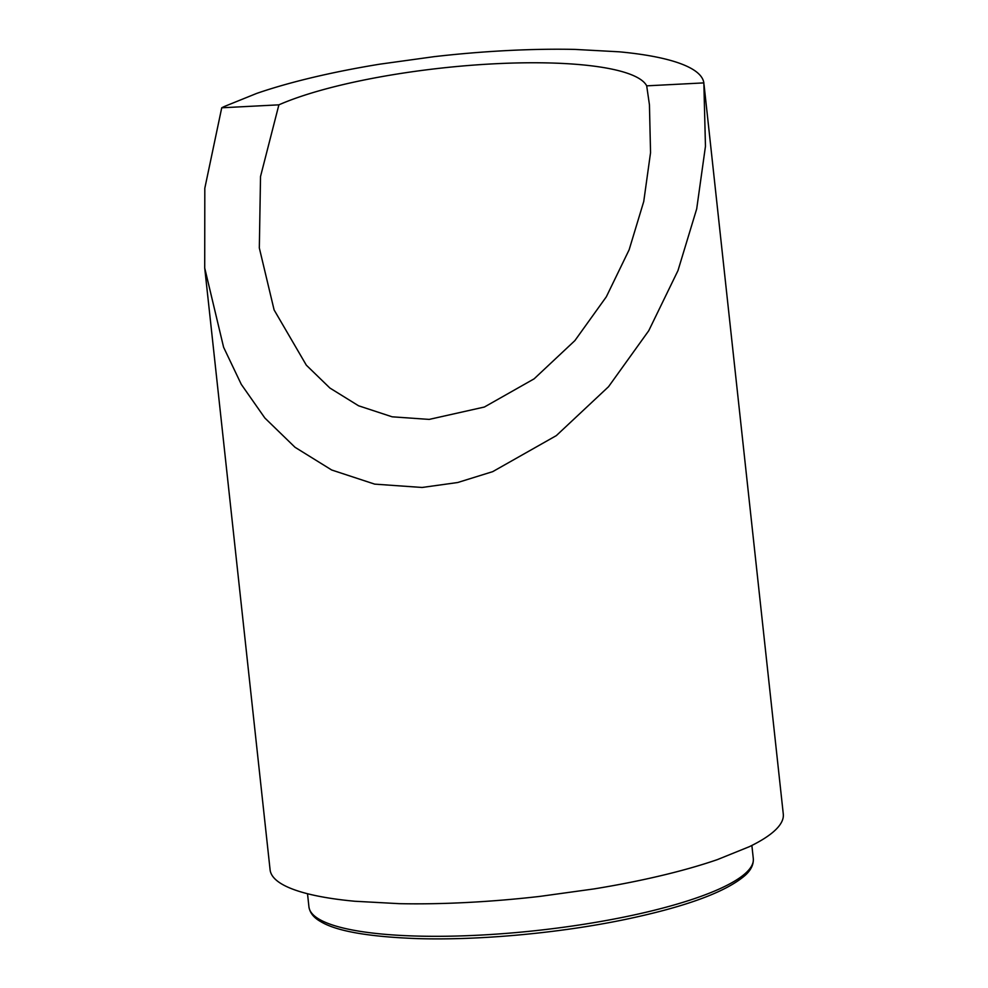 <?xml version="1.0" encoding="UTF-8"?>
<svg xmlns="http://www.w3.org/2000/svg" width="988" height="988" viewBox="0 0 988 988"><rect width="100%" height="100%" fill="white"/><g stroke="black" fill="none" stroke-linecap="round" stroke-linejoin="round"><path stroke-width="1.48" d="M278.888 104.839L260.523 176.519L259.325 247.963L274.108 309.936L306.329 365.177L329.906 388.037L358.57 405.784L392.137 416.813L429.163 419.406L484.367 407.031L534.088 378.861L574.893 340.601L606.336 296.783L629.134 249.791L643.744 201.503L650.549 152.658L649.437 104.765L646.695 85.845A201.638 43.423 173.8 0 0 640.78 79.608A201.638 43.423 173.8 0 0 618.093 70.543A201.638 43.423 173.8 0 0 581.562 64.776A201.638 43.423 173.8 0 0 546.883 62.899A201.638 43.423 173.8 0 0 493.79 63.825A201.638 43.423 173.8 0 0 436.931 68.58A201.638 43.423 173.8 0 0 394.644 74.433A201.638 43.423 173.8 0 0 342.243 84.795A201.638 43.423 173.8 0 0 298.364 97.293A201.638 43.423 173.8 0 0 278.888 104.839L221.732 107.791L204.812 188.251L204.714 268.007L223.609 347.282L241.27 384.332L264.858 418.01L295.017 447.28L331.696 470.004L374.699 484.132L422.098 487.467L457.666 482.527L492.703 471.647L556.318 435.622L608.534 386.716L648.745 330.721L677.978 270.589L696.701 208.876L705.457 146.31L703.851 82.893L646.695 85.845M221.732 107.791A258.103 55.575 173.8 0 1 224.523 106.42L256.658 93.428A258.103 55.575 173.8 0 1 312.826 77.422A258.103 55.575 173.8 0 1 379.898 64.158L434.016 56.674A258.103 55.575 173.8 0 1 506.807 50.586A258.103 55.575 173.8 0 1 574.757 49.4L619.155 51.808A258.103 55.575 173.8 0 1 694.959 70.79C699.751 74.137 702.641 77.756 703.617 81.671A258.103 55.575 173.8 0 1 703.851 82.893M204.714 268.007L270.094 869.823A258.103 55.575 -6.2 0 0 270.366 871.379C271.329 875.282 274.219 878.912 279.024 882.272A258.103 55.575 -6.2 0 0 308.071 893.868A258.103 55.575 -6.2 0 0 354.828 901.254L399.226 903.662A258.103 55.575 -6.2 0 0 467.176 902.476A258.103 55.575 -6.2 0 0 539.967 896.388L594.084 888.904A258.103 55.575 -6.2 0 0 661.157 875.627A258.103 55.575 -6.2 0 0 717.325 859.634L749.46 846.642A258.103 55.575 -6.2 0 0 776.358 829.056A258.103 55.575 -6.2 0 0 783.286 814.075L704.049 84.709M753.301 858.597C753.671 864.611 750.917 870.243 745.014 875.479C725.563 892.176 685.474 906.861 624.725 919.556C559.467 933.117 479.007 940.502 417.418 938.6C368.623 936.809 336.402 931.153 320.717 921.619C313.789 917.753 309.862 912.838 308.935 906.873A223.486 48.128 -6.2 0 0 625.466 916.778A223.486 48.128 -6.2 0 0 753.301 858.597L751.868 845.456M308.935 906.873L307.515 893.732"/></g></svg>
